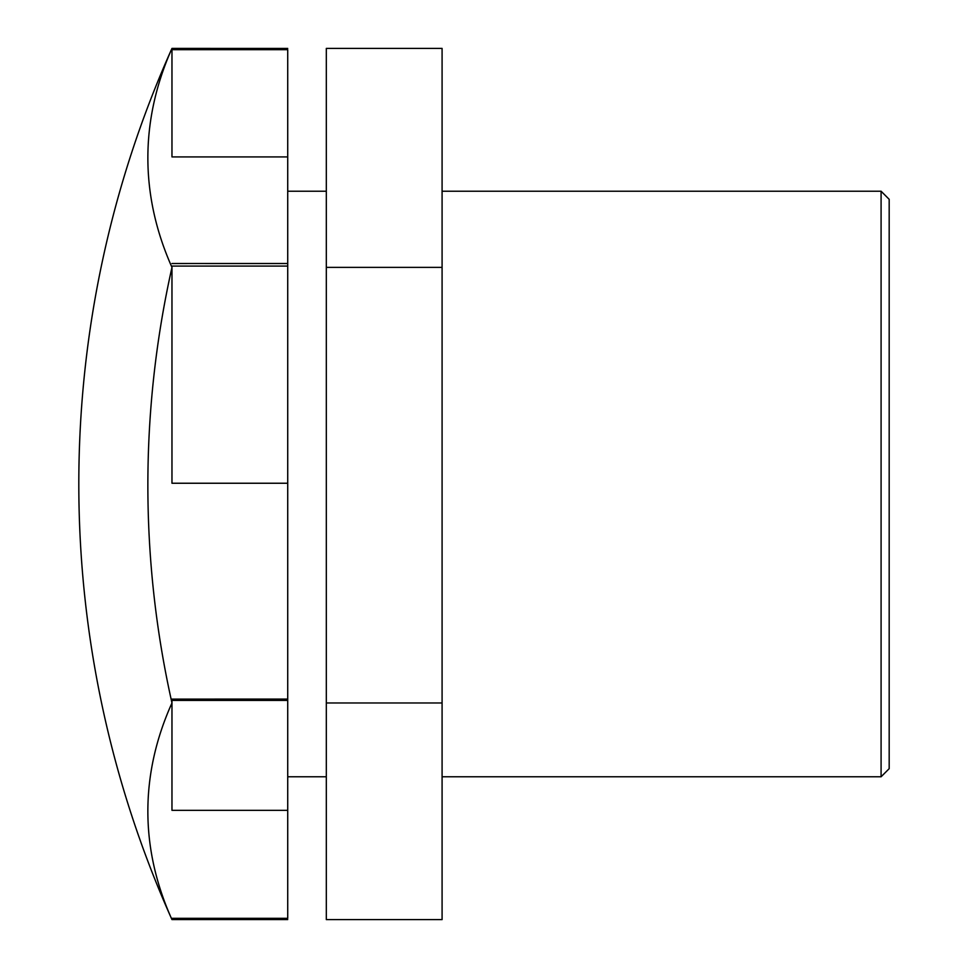 <?xml version="1.0" encoding="UTF-8"?>
<svg xmlns="http://www.w3.org/2000/svg" width="968" height="968" viewBox="0 0 968 968"><rect width="100%" height="100%" fill="white"/><g stroke="black" fill="none" stroke-linecap="round" stroke-linejoin="round"><path stroke-width="1.45" d="M287.726 48.424L171.965 48.412L171.965 156.913L287.726 156.913L287.726 263.502L171.965 263.502L287.726 263.538L287.726 266.091L171.965 266.091L171.965 267.362A996.036 500.71 180 0 1 171.965 48.412A996.036 495.314 180 0 0 171.614 49.174A1065.078 1065.078 0 0 0 171.614 918.826A996.036 495.314 0 0 1 171.965 702.986L171.965 810.325L287.726 810.325L287.726 918.317L171.965 918.317L171.965 919.576A996.036 495.314 0 0 1 171.614 918.826M171.965 702.962A996.036 996.024 0 0 1 171.965 267.398L171.965 483.238L287.726 483.238L287.726 699.077L171.965 699.102L287.726 699.114L287.726 700.409L171.965 700.409L171.965 702.986M287.726 156.913L287.726 49.683L171.965 49.683M442.086 702.974L442.086 48.4L326.313 48.4L326.313 919.6L442.086 919.6L442.086 702.974L326.313 702.974M442.086 267.374L326.313 267.374M287.726 483.238L287.726 266.091M287.726 810.325L287.726 700.409M881.086 484L881.086 776.784L889.181 768.677L889.181 199.323L881.086 191.216L881.086 484M287.726 699.114L171.965 699.102M287.726 919.576L171.965 919.576L287.726 919.576M171.965 263.514L287.726 263.502M442.086 776.784L881.086 776.784M442.086 191.216L881.086 191.216M287.726 776.784L326.313 776.784M287.726 191.216L326.313 191.216"/></g></svg>
